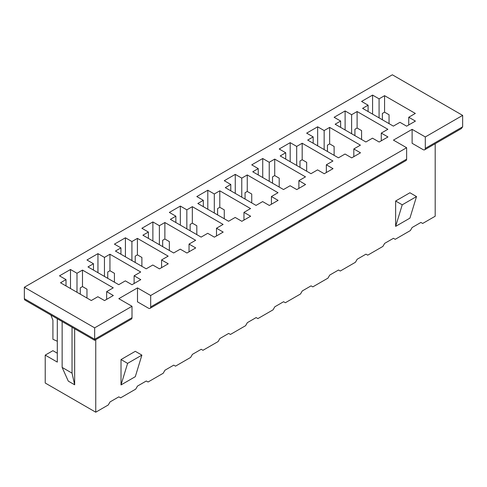 <?xml version="1.0" encoding="UTF-8"?>
<svg xmlns="http://www.w3.org/2000/svg" width="487" height="487" viewBox="0 0 487 487"><rect width="100%" height="100%" fill="white"/><g stroke="black" fill="none" stroke-linecap="round" stroke-linejoin="round"><path stroke-width="0.73" d="M406.627 159.152L150.678 306.92A3.105 1.796 60 0 1 150.033 308.344L405.981 160.57A3.105 1.796 -120 0 0 406.627 159.152L406.627 147.731L150.678 295.506L137.492 287.896L118.822 298.677L132.001 306.286L94.655 327.848L94.655 340.316L94.655 339.262L132.001 317.701L132.001 306.286M150.678 306.92L150.678 295.506M137.492 287.896L137.492 301.849L148.48 308.192A3.105 1.796 60 0 0 150.033 308.344M462.65 126.803L425.303 148.371L425.303 136.95L462.65 115.389L462.65 126.803L461.366 128.598L424.658 149.789A3.105 1.796 60 0 1 423.106 149.637L412.118 143.294L412.118 129.341L393.447 140.122L406.627 147.731M425.303 148.371A3.105 1.796 60 0 1 424.658 149.789M66.007 285.942L66.007 279.599L59.499 275.843L70.487 269.5L76.995 273.256L82.486 270.09L113.246 287.847L106.653 291.652L113.331 295.506L104.541 300.576L97.863 296.723L91.276 300.528L60.516 282.77L66.007 279.599M70.487 288.529L70.487 269.5M76.995 292.285L76.995 273.256M80.288 294.191L80.288 287.847L82.486 286.575L82.486 270.09M57.308 341.259L52.913 339.269L52.913 320.239L50.922 315.065M132.001 317.701A3.105 1.796 -120 0 1 131.362 319.125L94.655 340.316L24.995 300.095A3.105 1.796 -60 0 1 24.35 298.677L24.35 287.257L392.345 74.797L462.65 115.389M57.308 353.227L52.906 350.683L45.224 355.12L45.224 383.026L95.75 412.203L95.75 339.683M82.486 286.575L86.966 289.162L86.966 298.044M435.189 143.714L435.189 216.228L422.667 223.46L420.908 222.443L412.118 227.52L410.364 230.564L395.201 239.318L393.447 238.301L384.657 243.372L382.898 246.416L367.74 255.17L365.981 254.153L357.196 259.23L355.437 262.274L340.279 271.028L338.52 270.011L329.729 275.082L327.976 278.126L312.812 286.88L311.059 285.869L302.269 290.94L300.509 293.984L285.352 302.737L283.592 301.721L274.808 306.798L273.049 309.842L257.891 318.589L256.132 317.579L247.347 322.65L245.588 325.693L230.43 334.447L228.671 333.431L219.881 338.508L218.127 341.551L202.963 350.299L201.21 349.289L192.42 354.359L190.66 357.403L175.503 366.157L173.743 365.14L164.959 370.217L163.2 373.261L148.042 382.015L146.283 380.998L137.492 386.069L135.739 389.113L120.581 397.867L118.822 396.85L110.032 401.927L108.272 404.971L95.75 412.203M395.639 226.376L395.639 201.009L409.92 192.761L416.513 196.571L409.92 218.133L395.639 226.376L402.232 204.814L395.639 201.009M135.301 376.682L121.02 384.931L121.02 359.558L135.301 351.316L141.887 355.12L135.301 376.682M425.303 136.95L412.118 129.341M24.35 287.257L94.655 327.848M140.706 271.99L134.114 275.794L140.792 279.648L132.001 284.725L125.329 280.871L118.737 284.676L87.977 266.919L93.474 263.747L86.966 259.991L97.948 253.648L104.455 257.404L109.946 254.232L140.706 271.99M195.634 240.28L189.041 244.084L195.713 247.938L186.929 253.015L180.251 249.161L173.664 252.966L142.904 235.209L148.395 232.037L141.887 228.281L152.875 221.938L159.383 225.694L164.874 222.522L195.634 240.28M250.555 208.57L243.963 212.375L250.641 216.228L241.85 221.299L235.178 217.446L228.586 221.256L197.825 203.493L203.322 200.321L196.815 196.565L207.797 190.228L214.304 193.984L219.795 190.813L250.555 208.57M305.483 176.86L298.89 180.665L305.562 184.518L296.778 189.589L290.1 185.736L283.513 189.54L252.753 171.783L258.244 168.612L251.736 164.856L262.724 158.512L269.232 162.274L274.723 159.103L305.483 176.86M360.404 145.15L353.818 148.955L360.49 152.808L351.699 157.879L345.027 154.026L338.435 157.831L307.681 140.073L313.171 136.902L306.664 133.146L317.646 126.803L324.153 130.559L329.65 127.393L360.404 145.15M415.332 113.434L408.739 117.245L415.417 121.099L406.627 126.17L399.949 122.316L393.362 126.121L362.602 108.364L368.093 105.192L361.585 101.436L372.573 95.093L379.081 98.849L384.572 95.677L415.332 113.434M387.871 129.292L381.278 133.097L387.95 136.95L379.166 142.027L372.488 138.174L365.895 141.979L335.141 124.222L340.632 121.05L334.125 117.294L345.113 110.951L351.62 114.707L357.111 111.535L387.871 129.292M332.944 161.002L326.351 164.807L333.029 168.66L324.239 173.737L317.567 169.884L310.974 173.689L280.214 155.931L285.711 152.76L279.203 149.004L290.185 142.661L296.693 146.417L302.183 143.245L332.944 161.002M278.016 192.712L271.429 196.517L278.101 200.37L269.317 205.447L262.639 201.594L256.046 205.398L225.292 187.641L230.783 184.47L224.276 180.714L235.264 174.37L241.771 178.126L247.262 174.955L278.016 192.712M223.095 224.422L216.502 228.233L223.18 232.086L214.39 237.157L207.718 233.303L201.125 237.108L170.365 219.351L175.856 216.179L169.354 212.423L180.336 206.08L186.844 209.836L192.335 206.665L223.095 224.422M168.167 256.138L161.581 259.942L168.252 263.796L159.462 268.867L152.79 265.013L146.197 268.818L115.443 251.061L120.934 247.889L114.427 244.133L125.415 237.79L131.916 241.546L137.413 238.374L168.167 256.138M93.474 270.09L93.474 263.747M97.948 272.671L97.948 253.648M104.455 276.427L104.455 257.404M107.749 278.333L107.749 271.99L109.946 270.723L109.946 254.232M109.946 270.723L114.427 273.304L114.427 282.186M120.934 254.232L120.934 247.889M125.415 256.819L125.415 237.79M131.916 260.575L131.916 241.546M135.216 262.475L135.216 256.138L137.413 254.865L137.413 238.374M137.413 254.865L141.887 257.453L141.887 266.328M148.395 238.374L148.395 232.037M152.875 240.962L152.875 221.938M159.383 244.718L159.383 225.694M162.676 246.623L162.676 240.28L164.874 239.014L164.874 222.522M164.874 239.014L169.354 241.595L169.354 250.476M175.856 222.522L175.856 216.179M180.336 225.11L180.336 206.08M186.844 228.866L186.844 209.836M190.137 230.765L190.137 224.422L192.335 223.156L192.335 206.665M192.335 223.156L196.815 225.743L196.815 234.618M203.322 206.665L203.322 200.321M207.797 209.252L207.797 190.228M214.304 213.008L214.304 193.984M217.604 214.913L217.604 208.57L219.795 207.304L219.795 190.813M219.795 207.304L224.276 209.885L224.276 218.766M230.783 190.813L230.783 184.47M235.264 193.394L235.264 174.37M241.771 197.156L241.771 178.126M245.064 199.055L245.064 192.712L247.262 191.446L247.262 174.955M247.262 191.446L251.736 194.033L251.736 202.909M258.244 174.955L258.244 168.612M262.724 177.542L262.724 158.512M269.232 181.298L269.232 162.274M272.525 183.203L272.525 176.86L274.723 175.588L274.723 159.103M274.723 175.588L279.203 178.175L279.203 187.057M285.711 159.103L285.711 152.76M290.185 161.684L290.185 142.661M296.693 165.44L296.693 146.417M299.986 167.345L299.986 161.002L302.183 159.736L302.183 143.245M302.183 159.736L306.664 162.323L306.664 171.199M313.171 143.245L313.171 136.902M317.646 145.832L317.646 126.803M324.153 149.588L324.153 130.559M327.453 151.487L327.453 145.15L329.65 143.878L329.65 127.393M329.65 143.878L334.125 146.465L334.125 155.347M340.632 127.393L340.632 121.05M345.113 129.974L345.113 110.951M351.62 133.73L351.62 114.707M354.913 135.636L354.913 129.292L357.111 128.026L357.111 111.535M357.111 128.026L361.585 130.607L361.585 139.489M368.093 111.535L368.093 105.192M372.573 114.122L372.573 95.093M379.081 117.878L379.081 98.849M382.374 119.778L382.374 113.441L384.572 112.168L384.572 95.677M384.572 112.168L389.052 114.755L389.052 123.631M57.308 318.754L57.308 362.097L45.224 355.12M74.663 328.774L74.663 384.803L68.29 381.126L62.141 367.423L72.027 373.133L74.663 384.803M62.141 321.542L62.141 367.423M72.027 327.252L72.027 373.133M408.739 124.952L408.739 117.245M381.278 140.804L381.278 133.097M353.818 156.662L353.818 148.955M326.351 172.514L326.351 164.807M298.89 188.372L298.89 180.665M271.429 204.23L271.429 196.517M243.963 220.081L243.963 212.375M216.502 235.939L216.502 228.233M189.041 251.791L189.041 244.084M161.581 267.649L161.581 259.942M134.114 283.501L134.114 275.794M106.653 299.359L106.653 291.652M121.02 384.931L127.606 363.369L121.02 359.558M127.606 363.369L141.887 355.12M402.232 204.814L416.513 196.571M24.35 298.677L94.655 339.262"/></g></svg>
